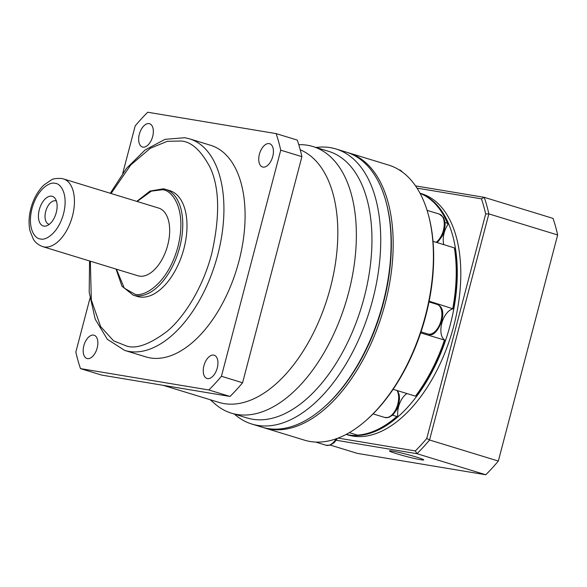 <?xml version="1.0" encoding="UTF-8"?>
<svg xmlns="http://www.w3.org/2000/svg" width="587" height="587" viewBox="0 0 587 587"><rect width="100%" height="100%" fill="white"/><g stroke="black" fill="none" stroke-linecap="round" stroke-linejoin="round"><path stroke-width="0.88" d="M316.004 147.476A143.83 79.45 107 0 1 330.327 147.638A143.83 79.45 107 0 1 335.999 148.973L346.337 152.136A143.83 79.45 107 0 1 386.107 202.075L386.407 203.205A142.502 78.717 107 0 1 323.914 407.312L323.033 408.082A143.83 79.45 107 0 1 267.804 428.532A143.83 79.45 107 0 1 262.125 427.197L251.786 424.034A143.83 79.45 107 0 1 234.382 414.077M386.107 202.075A143.83 79.45 107 0 1 323.033 408.082M335.999 148.973A143.83 79.45 107 0 1 371.351 304.704A143.83 79.45 107 0 1 257.466 425.37A143.83 79.45 107 0 1 251.786 424.034M298.768 144.688A139.405 77 107 0 1 307.515 145.268A139.405 77 107 0 1 313.018 146.559L328.595 151.329A139.405 77 107 0 1 362.861 302.276A139.405 77 107 0 1 252.476 419.221A139.405 77 107 0 1 246.973 417.929L231.395 413.16A139.405 77 107 0 1 214.842 403.79L210.219 399.732M313.018 146.559A139.405 77 107 0 1 347.277 297.506A139.405 77 107 0 1 236.899 414.451A139.405 77 107 0 1 231.395 413.16M300.228 149.788A132.765 73.338 107 0 1 328.17 295.621A132.765 73.338 107 0 1 224.036 403.592A132.765 73.338 107 0 1 218.797 402.359L163.164 385.329M262.998 167.104A12.173 6.721 107 0 1 262.514 166.994A12.173 6.721 107 0 1 259.527 153.816A12.173 6.721 107 0 1 269.162 143.61A12.173 6.721 107 0 1 269.646 143.72A12.173 6.721 107 0 1 272.632 156.898A12.173 6.721 107 0 1 262.998 167.104M142.912 147.117A12.173 6.721 107 0 1 142.436 147.007A12.173 6.721 107 0 1 139.442 133.829A12.173 6.721 107 0 1 149.083 123.622A12.173 6.721 107 0 1 149.56 123.732A12.173 6.721 107 0 1 152.554 136.91A12.173 6.721 107 0 1 142.912 147.117M87.434 358.613A12.173 6.721 107 0 1 86.949 358.496A12.173 6.721 107 0 1 83.963 345.317A12.173 6.721 107 0 1 93.597 335.111A12.173 6.721 107 0 1 94.074 335.221A12.173 6.721 107 0 1 97.068 348.399A12.173 6.721 107 0 1 87.434 358.613M207.512 378.6A12.173 6.721 107 0 1 207.035 378.483A12.173 6.721 107 0 1 204.041 365.305A12.173 6.721 107 0 1 213.675 355.098A12.173 6.721 107 0 1 214.16 355.208A12.173 6.721 107 0 1 217.153 368.387A12.173 6.721 107 0 1 207.512 378.6M124.737 350.424A110.642 61.114 107 0 0 129.111 351.452A110.642 61.114 107 0 0 216.713 258.632A110.642 61.114 107 0 0 189.52 138.833L210.689 145.319A110.642 61.114 107 0 1 237.882 265.111A110.642 61.114 107 0 1 150.272 357.931A110.642 61.114 107 0 1 145.906 356.903L124.745 350.424L107.311 339.279L95.204 319.181L89.195 292.275L89.569 260.973M163.384 188.845A55.317 30.553 107 0 1 165.563 189.359L169.797 190.65A55.317 30.553 107 0 1 183.393 250.554A55.317 30.553 107 0 1 139.589 296.956A55.317 30.553 107 0 1 137.409 296.442L133.176 295.151L121.942 286.17L116.072 269.088M63.433 178.918L158.673 208.077A35.403 19.554 107 0 1 167.376 246.408A35.403 19.554 107 0 1 139.346 276.11A35.403 19.554 107 0 1 137.945 275.78L42.704 246.621C35.88 244.053 33.738 239.767 33.268 239.063L29.974 230.772C28.367 223.075 28.895 214.835 31.566 206.044C34.266 197.423 38.39 190.408 43.937 185L51.37 179.901C52.581 178.808 55.941 178.323 61.444 178.448L63.433 178.918A35.403 19.554 107 0 1 72.135 217.249A35.403 19.554 107 0 1 44.098 246.951A35.403 19.554 107 0 1 42.704 246.621M43.856 226.105A15.489 8.556 107 0 1 39.285 209.735A15.489 8.556 107 0 1 51.7 196.197A15.489 8.556 107 0 1 55.097 198.421A15.489 8.556 107 0 1 55.956 213.653A15.489 8.556 107 0 1 46.718 225.79A15.489 8.556 107 0 1 43.856 226.105M56.411 201.106A12.173 6.721 -73 0 0 55.919 200.915A12.173 6.721 -73 0 0 55.442 200.798A12.173 6.721 -73 0 0 45.808 211.012A12.173 6.721 -73 0 0 48.794 224.19A12.173 6.721 -73 0 0 49.279 224.3A12.173 6.721 -73 0 0 49.308 224.307M242.585 382.753L221.424 376.267L280.733 150.177A177.025 97.78 107 0 0 276.11 133.609L297.279 140.088A177.025 97.78 107 0 1 301.901 156.656L242.585 382.753A177.025 97.78 107 0 1 230.023 396.452L101.646 375.086L80.485 368.607A177.025 97.78 107 0 1 75.855 352.039L89.936 298.394M280.733 150.177L301.901 156.656M276.11 133.609L147.741 112.242A177.025 97.78 107 0 0 135.171 125.948L122.778 173.202M80.485 368.607L208.855 389.973L230.023 396.452M221.424 376.267A177.025 97.78 107 0 1 208.855 389.973M386.253 202.64A142.502 78.717 107 0 1 323.474 407.694M263.189 427.505A143.83 79.45 -73 0 0 264.238 427.842A143.83 79.45 -73 0 0 269.917 429.178A143.83 79.45 -73 0 0 383.803 308.52A143.83 79.45 -73 0 0 348.458 152.781A143.83 79.45 -73 0 0 347.394 152.473M264.238 427.842L304.455 440.155A143.83 79.45 -73 0 0 310.134 441.49A143.83 79.45 -73 0 0 365.363 421.04A143.83 79.45 -73 0 0 428.437 215.033A143.83 79.45 -73 0 0 388.667 165.094L348.458 152.781M365.363 421.04L366.244 420.27A142.502 78.717 -73 0 0 375.768 411.12L378.894 407.701A142.502 78.717 -73 0 0 425.025 318.616L426.426 313.282A142.502 78.717 -73 0 0 428.943 216.941L428.437 215.033M393.121 389.313L415.471 396.159L416.132 395.645A124.804 68.936 107 0 0 444.858 340.167L420.666 332.895M349.331 432.648L357.417 435.121A126.132 69.67 -73 0 0 396.563 416.726A126.132 69.67 -73 0 0 396.827 416.499L392.586 415.2M445.012 222.524L447.514 223.287A126.132 69.67 -73 0 0 420.769 193.651L420.138 193.461M447.514 223.287L447.881 224.594A16.597 9.165 -73 0 0 443.787 244.632M406.923 393.539A16.597 9.165 -73 0 0 397.744 415.699L396.827 416.499M397.744 415.699A124.804 68.936 107 0 1 397.443 415.956L396.563 416.726M415.471 396.159A126.132 69.67 -73 0 0 444.462 340.181M429.148 301.175L453.076 308.835A16.597 9.165 -73 0 0 441.784 323.305A16.597 9.165 -73 0 0 444.858 340.167M452.79 308.41A126.132 69.67 -73 0 0 454.375 247.875L454.646 248.837A124.804 68.936 107 0 1 453.076 308.835M454.375 247.875L433.015 241.338M416.308 457.031A17.705 1.079 14.7 0 1 423.726 459.914A17.705 1.079 14.7 0 1 414.451 458.462A17.705 1.079 14.7 0 1 396.9 453.802A17.705 1.079 14.7 0 1 389.482 450.926A17.705 1.079 14.7 0 1 398.749 452.372A17.705 1.079 14.7 0 1 416.308 457.031M420.035 193.27A126.132 69.67 107 0 1 448.534 330.987A126.132 69.67 107 0 1 349.184 434.982A126.132 69.67 107 0 1 346.22 434.373M419.998 193.204L421.583 193.688A126.132 69.67 107 0 1 452.584 330.254A126.132 69.67 107 0 1 352.714 436.06A126.132 69.67 107 0 1 347.739 434.894L346.147 434.409M557.65 234.961A177.025 97.78 -73 0 0 553.027 218.393L484.238 197.335A177.025 97.78 107 0 1 488.861 213.895L557.65 234.961L498.334 461.052A177.025 97.78 -73 0 1 485.772 474.758L357.395 453.391L330.32 445.1M415.552 185.896L484.238 197.335L481.457 198.854A174.809 96.561 107 0 1 485.669 213.969L488.861 213.895L429.545 439.993L498.334 461.052M485.669 213.969L426.786 438.438L429.545 439.993A177.025 97.78 107 0 1 416.983 453.7L485.772 474.758M426.786 438.438A174.809 96.561 107 0 1 415.317 450.941L416.983 453.7L336.256 440.257M417.034 188.126L481.457 198.854M415.317 450.941L338.075 438.085M111.075 193.505L130.732 164.984L150.389 148.232L167.251 141.342L180.51 141.005C190.988 141.32 200.835 150.096 210.058 167.324C219.516 187.488 220.11 216.126 211.826 253.239C202.926 288.092 183.65 317.743 167.016 331.398C149.898 344.253 136.463 349.148 126.704 346.095L113.555 340.798L100.626 326.57L91.323 300.008L90.347 261.208M136.8 201.378L149.978 191.076L163.267 188.816L165.563 189.359A55.317 30.553 107 0 1 179.16 249.255A55.317 30.553 107 0 1 135.362 295.665A55.317 30.553 107 0 1 133.176 295.151M137.145 201.48L151.38 191.127L161.99 189.799C171.199 189.146 187.627 208.209 177.912 246.856C167.383 285.37 142.744 297.594 134.636 294.058L124.29 288.136L116.417 269.191M40.488 238.924C35.587 239.269 26.826 229.113 32.006 208.524C37.612 188.001 50.746 181.493 55.061 183.379C59.969 183.027 68.723 193.182 63.543 213.771C57.937 234.294 44.81 240.802 40.488 238.924M337.518 438.298L334.194 442.635L330.077 445.181L326.027 445.247A15.489 8.556 -73 0 0 326.636 445.394A15.489 8.556 -73 0 0 336.168 438.79M397.531 390.663L399.145 394.537L399.549 398.8L398.47 405.39L396.775 409.601L392.952 414.862L388.836 417.408L384.786 417.474A15.489 8.556 -73 0 0 385.395 417.621A15.489 8.556 -73 0 0 396.482 407.965A15.489 8.556 -73 0 0 397.017 390.502M437.073 304.396C450.809 309.254 436.457 339.301 428.811 334.201L428.004 334.018A15.489 8.556 -73 0 0 428.613 334.157A15.489 8.556 -73 0 0 440.881 321.162A15.489 8.556 -73 0 0 437.073 304.396L429.002 301.923M402.322 172.013A15.489 8.556 -73 0 0 399.549 169.944L398.999 169.775M436.163 242.299A15.489 8.556 -73 0 0 444.088 226.641A15.489 8.556 -73 0 0 439.428 214.13L427.079 210.351M110.297 193.262L126.388 168.491L145.07 150.001L165.006 139.346L184.758 137.718L189.52 138.833M436.831 242.504L438.526 241.14L442.356 235.879L444.043 231.667L445.122 225.078L444.719 220.807L443.464 217.498L439.428 214.13M403.137 172.622L399.549 169.944M421.011 331.875L428.004 334.018M373.075 413.894L384.786 417.474M315.63 442.062L326.027 445.247"/></g></svg>
